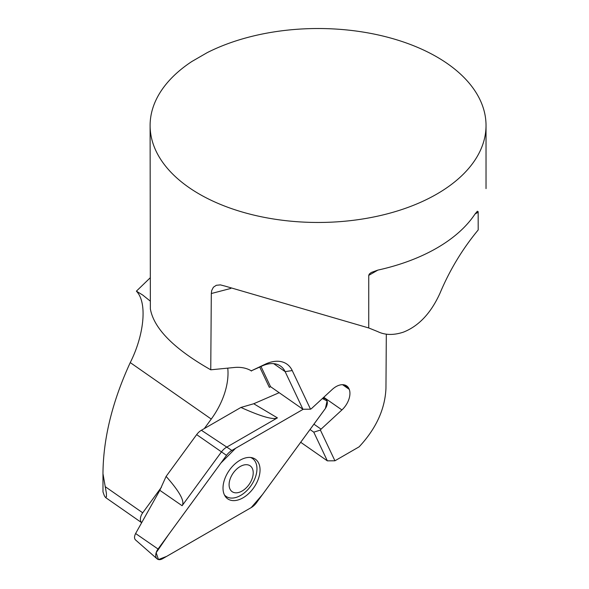 <?xml version="1.0" encoding="UTF-8"?>
<svg xmlns="http://www.w3.org/2000/svg" width="589" height="589" viewBox="0 0 589 589"><rect width="100%" height="100%" fill="white"/><g stroke="black" fill="none" stroke-linecap="round" stroke-linejoin="round"><path stroke-width="0.88" d="M191.889 61.484A167.961 96.971 0 0 0 150.107 125.494A167.961 96.971 0 0 0 318.067 222.465A167.961 96.971 0 0 0 486.028 125.494A167.961 96.971 0 0 0 387.312 37.144A167.961 96.971 0 0 0 207.203 52.642L191.889 61.484M286.895 364.098A38.837 24.12 -55.1 0 1 292.232 370.562A38.837 24.12 124.9 0 0 286.895 364.098A38.837 24.12 124.9 0 0 265.138 364.252L251.304 370.827A60.358 37.475 124.9 0 0 234.341 367.492L210.752 369.804C174.057 348.938 153.928 328.647 150.364 308.938L150.107 125.494M210.752 369.804L211.311 293.528L211.694 290.517L213.387 287.241L216.296 285.297L220.396 284.885L225.013 286.092L368.743 327.963L368.751 275.24L369.436 273.9L371.32 272.464L377.851 270.108A167.961 96.971 0 0 0 475.021 214.013L477.362 211.237L478.158 211.679L478.194 229.953C462.439 249.007 449.716 270.056 440.035 293.108C431.015 313.068 418.794 326.085 403.369 332.159C393.607 335.362 385.059 335.178 377.726 331.6L368.743 327.963M102.972 473.718L102.987 491.911L104.386 495.85L105.622 497.543L106.462 496.763L106.395 493.31L102.972 473.718C103.2 438.68 112.293 401.639 130.25 362.588L211.26 419.074L204.317 428.571M161.489 487.147L142.722 512.813A8.401 5.213 -55.1 0 0 141.691 522.671M130.25 362.588C143.9 335.597 147.773 302.709 136.39 291.157L150.107 277.912M102.987 475.809L102.987 491.911M150.107 300.972L142.7 295.03L136.39 291.157M386.318 334.177L385.957 388.261C385.051 409.119 376.099 428.645 359.113 446.837L334.927 460.789L327.351 460.856L313.768 432.157L320.394 430.073L334.927 460.789L320.394 430.073L321.064 429.153L313.93 424.183M300.699 442.28L327.351 460.856M313.768 432.157L310.013 429.543M321.064 429.153L341.914 409.937A16.794 10.425 124.9 0 0 349.27 389.373L348.666 388.099A16.794 10.425 124.9 0 0 346.678 385.92A16.794 10.425 124.9 0 0 332.233 389.462L311.375 408.685L310.513 409.186L302.937 409.259L270.535 386.664L261.001 366.513M349.27 389.373L342.54 384.683M348.666 388.099L343.954 384.808M292.232 370.562L310.513 409.186L292.232 370.562L285.135 371.637A33.595 20.858 124.9 0 0 280.511 366.049A33.595 20.858 124.9 0 0 261.7 366.181L251.304 370.827M250.502 370.371L251.466 371.048M211.26 419.074A60.358 37.475 124.9 0 0 227.759 368.132M270.535 386.664L269.335 387.348L259.756 367.102M302.937 409.259L285.135 371.637L273.671 363.649M250.516 457.462A23.096 14.342 -55.1 0 1 252.475 458.5A23.096 14.342 -55.1 0 1 255.655 462.343A23.096 14.342 -55.1 0 1 248.617 488.745A23.096 14.342 -55.1 0 1 226.058 496.387A23.096 14.342 -55.1 0 1 224.409 494.907M252.328 468.461A15.748 9.777 -55.1 0 1 239.502 492.22A15.748 9.777 -55.1 0 1 231.639 475.603A15.748 9.777 -55.1 0 1 252.328 468.461M279.186 392.694L253.726 403.752L240.923 407.448L201.386 430.264A11.088 6.884 124.9 0 0 196.66 434.623L166.105 476.413L159.818 490.313L135.61 533.516C134.263 536.27 134.182 538.361 135.367 539.789L157.064 558.828A8.334 5.176 -55.1 0 1 158.043 549.014L135.61 533.516M166.105 476.413C179.697 491.727 185.034 501.497 182.111 505.715L221.471 451.888A11.765 7.304 -55.1 0 1 226.493 447.265L277.412 417.881C273.384 420.067 261.221 416.592 240.923 407.448M157.064 558.828A8.334 5.176 -55.1 0 0 162.63 558.696L251.216 507.585L166.68 556.369L158.456 559.55L156.166 552.703L168.609 534.569L220.868 463.079L235.622 448.266L303.247 409.252L231.845 450.452A12.502 7.76 124.9 0 0 226.507 455.371L158.043 549.014M322.397 398.532A8.334 5.176 -55.1 0 1 325.4 398.797A8.334 5.176 -55.1 0 1 325.01 409.024L256.546 502.667A12.502 7.76 124.9 0 1 251.216 507.585L262.532 494.495L325.422 408.42L327.086 400.969L322.397 398.532M240.04 460.215A24.178 15.012 124.9 0 0 224.542 479.571A24.178 15.012 124.9 0 0 227.037 498.346A24.178 15.012 124.9 0 0 253.844 487.604A24.178 15.012 124.9 0 0 254.654 458.743A24.178 15.012 124.9 0 0 240.04 460.215M105.144 486.61L142.722 512.813M341.914 409.937L323.759 397.273M265.124 364.252L261.7 366.181M478.194 212.18L475.021 214.013M377.858 270.108L368.743 275.372M230.873 288.419L211.311 293.528M253.726 403.752L277.412 417.881M231.845 450.452L201.386 430.264M196.66 434.623L226.507 455.371M182.111 505.715L159.818 490.313M252.21 457.756A23.715 14.725 -55.1 0 1 253.373 459.214M227.045 496.983A23.715 14.725 -55.1 0 1 225.27 496.394M486.028 188.613L486.028 125.494M105.505 497.477L141.677 522.693M252.475 458.5L251.091 457.535M226.058 496.387L224.674 495.423M323.324 397.671L325.4 398.797"/></g></svg>
